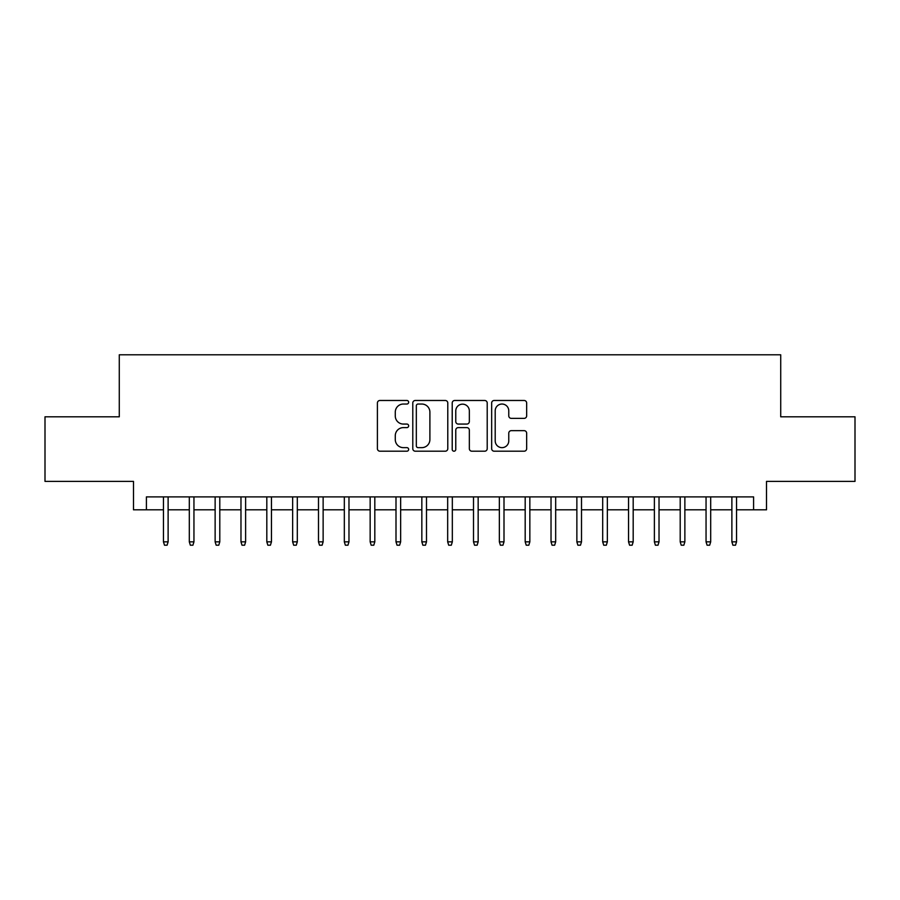 <?xml version="1.0" encoding="UTF-8"?>
<svg xmlns="http://www.w3.org/2000/svg" width="900" height="900" viewBox="0 0 900 900"><rect width="100%" height="100%" fill="white"/><g stroke="black" fill="none" stroke-linecap="round" stroke-linejoin="round"><path stroke-width="1.35" d="M408.656 402.255A1.778 1.778 0 0 0 406.89 400.478L379.935 400.478A2.531 2.531 0 0 0 377.404 403.02L377.404 448.673A2.531 2.531 0 0 0 379.935 451.204L406.89 451.204A1.778 1.778 0 0 0 408.656 449.426A1.778 1.778 0 0 0 406.89 447.649L403.402 447.649A8.111 8.111 0 0 1 395.28 439.537L395.28 435.735A8.111 8.111 0 0 1 403.402 427.613L406.89 427.613A1.778 1.778 0 0 0 408.656 425.846A1.778 1.778 0 0 0 406.89 424.069L403.402 424.069A8.111 8.111 0 0 1 395.28 415.946L395.28 412.144A8.111 8.111 0 0 1 403.402 404.032L406.89 404.032A1.778 1.778 0 0 0 408.656 402.255M524.115 418.365A2.531 2.531 0 0 0 526.658 415.822L526.658 403.02A2.531 2.531 0 0 0 524.115 400.478L494.19 400.478A2.531 2.531 0 0 0 491.659 403.02L491.659 448.673A2.531 2.531 0 0 0 494.19 451.204L524.115 451.204A2.531 2.531 0 0 0 526.658 448.673L526.658 433.192A2.531 2.531 0 0 0 524.115 430.661L511.312 430.661A2.531 2.531 0 0 0 508.77 433.192L508.77 440.865A6.784 6.784 0 0 1 501.986 447.649A6.784 6.784 0 0 1 495.202 440.865L495.202 410.816A6.784 6.784 0 0 1 501.986 404.032A6.784 6.784 0 0 1 508.77 410.816L508.77 415.822A2.531 2.531 0 0 0 511.312 418.365L524.115 418.365M146.407 509.816L146.407 496.89L753.592 496.89L753.592 509.816L766.508 509.816L766.508 481.387L855 481.387L855 416.801L780.716 416.801L780.716 354.791L119.284 354.791L119.284 416.801L45 416.801L45 481.387L133.493 481.387L133.493 509.816L163.463 509.816M447.784 403.02A2.531 2.531 0 0 0 445.241 400.478L415.316 400.478A2.531 2.531 0 0 0 412.785 403.02L412.785 448.673A2.531 2.531 0 0 0 415.316 451.204L445.241 451.204A2.531 2.531 0 0 0 447.784 448.673L447.784 403.02M454.759 400.478L484.684 400.478A2.531 2.531 0 0 1 487.215 403.02L487.215 448.673A2.531 2.531 0 0 1 484.684 451.204L471.87 451.204A2.531 2.531 0 0 1 469.339 448.673L469.339 430.155A2.531 2.531 0 0 0 466.796 427.613L458.303 427.613A2.531 2.531 0 0 0 455.771 430.155L455.771 449.426A1.778 1.778 0 0 1 453.994 451.204A1.778 1.778 0 0 1 452.216 449.426L452.216 403.02A2.531 2.531 0 0 1 454.759 400.478M168.12 509.816L189.304 509.816M193.95 509.816L215.134 509.816M219.791 509.816L240.975 509.816M245.621 509.816L266.816 509.816M271.463 509.816L292.646 509.816M297.304 509.816L318.488 509.816M323.134 509.816L344.329 509.816M348.975 509.816L370.159 509.816M374.816 509.816L396 509.816M400.646 509.816L421.841 509.816M426.488 509.816L447.671 509.816M452.329 509.816L473.512 509.816M478.159 509.816L499.354 509.816M504 509.816L525.184 509.816M529.841 509.816L551.025 509.816M555.671 509.816L576.866 509.816M581.512 509.816L602.696 509.816M607.354 509.816L628.538 509.816M633.184 509.816L654.379 509.816M659.025 509.816L680.209 509.816M684.866 509.816L706.05 509.816M710.696 509.816L731.88 509.816M736.538 509.816L753.592 509.816M418.106 404.032A1.778 1.778 0 0 0 416.329 405.81L416.329 445.882A1.778 1.778 0 0 0 418.106 447.649L421.785 447.649A8.111 8.111 0 0 0 429.896 439.537L429.896 412.144A8.111 8.111 0 0 0 421.785 404.032L418.106 404.032M469.339 410.94A6.784 6.784 0 0 0 462.555 404.156A6.784 6.784 0 0 0 455.771 410.94L455.771 421.526A2.531 2.531 0 0 0 458.303 424.069L466.796 424.069A2.531 2.531 0 0 0 469.339 421.526L469.339 410.94M163.463 541.856L164.498 545.209L167.085 545.209L168.12 541.856L163.463 541.856L163.463 496.89M168.12 541.856L168.12 496.89M189.304 541.856L190.339 545.209L192.915 545.209L193.95 541.856L189.304 541.856L189.304 496.89M193.95 541.856L193.95 496.89M215.134 541.856L216.169 545.209L218.756 545.209L219.791 541.856L215.134 541.856L215.134 496.89M219.791 541.856L219.791 496.89M240.975 541.856L242.01 545.209L244.597 545.209L245.621 541.856L240.975 541.856L240.975 496.89M245.621 541.856L245.621 496.89M266.816 541.856L267.851 545.209L270.428 545.209L271.463 541.856L266.816 541.856L266.816 496.89M271.463 541.856L271.463 496.89M292.646 541.856L293.681 545.209L296.269 545.209L297.304 541.856L292.646 541.856L292.646 496.89M297.304 541.856L297.304 496.89M318.488 541.856L319.522 545.209L322.11 545.209L323.134 541.856L318.488 541.856L318.488 496.89M323.134 541.856L323.134 496.89M344.329 541.856L345.364 545.209L347.94 545.209L348.975 541.856L344.329 541.856L344.329 496.89M348.975 541.856L348.975 496.89M370.159 541.856L371.194 545.209L373.781 545.209L374.816 541.856L370.159 541.856L370.159 496.89M374.816 541.856L374.816 496.89M396 541.856L397.035 545.209L399.623 545.209L400.646 541.856L396 541.856L396 496.89M400.646 541.856L400.646 496.89M421.841 541.856L422.876 545.209L425.452 545.209L426.488 541.856L421.841 541.856L421.841 496.89M426.488 541.856L426.488 496.89M447.671 541.856L448.706 545.209L451.294 545.209L452.329 541.856L447.671 541.856L447.671 496.89M452.329 541.856L452.329 496.89M473.512 541.856L474.548 545.209L477.124 545.209L478.159 541.856L473.512 541.856L473.512 496.89M478.159 541.856L478.159 496.89M499.354 541.856L500.377 545.209L502.965 545.209L504 541.856L499.354 541.856L499.354 496.89M504 541.856L504 496.89M525.184 541.856L526.219 545.209L528.806 545.209L529.841 541.856L525.184 541.856L525.184 496.89M529.841 541.856L529.841 496.89M551.025 541.856L552.06 545.209L554.636 545.209L555.671 541.856L551.025 541.856L551.025 496.89M555.671 541.856L555.671 496.89M576.866 541.856L577.89 545.209L580.477 545.209L581.512 541.856L576.866 541.856L576.866 496.89M581.512 541.856L581.512 496.89M602.696 541.856L603.731 545.209L606.319 545.209L607.354 541.856L602.696 541.856L602.696 496.89M607.354 541.856L607.354 496.89M628.538 541.856L629.572 545.209L632.149 545.209L633.184 541.856L628.538 541.856L628.538 496.89M633.184 541.856L633.184 496.89M654.379 541.856L655.403 545.209L657.99 545.209L659.025 541.856L654.379 541.856L654.379 496.89M659.025 541.856L659.025 496.89M680.209 541.856L681.244 545.209L683.831 545.209L684.866 541.856L680.209 541.856L680.209 496.89M684.866 541.856L684.866 496.89M706.05 541.856L707.085 545.209L709.661 545.209L710.696 541.856L706.05 541.856L706.05 496.89M710.696 541.856L710.696 496.89M731.88 541.856L732.915 545.209L735.502 545.209L736.538 541.856L731.88 541.856L731.88 496.89M736.538 541.856L736.538 496.89"/></g></svg>
